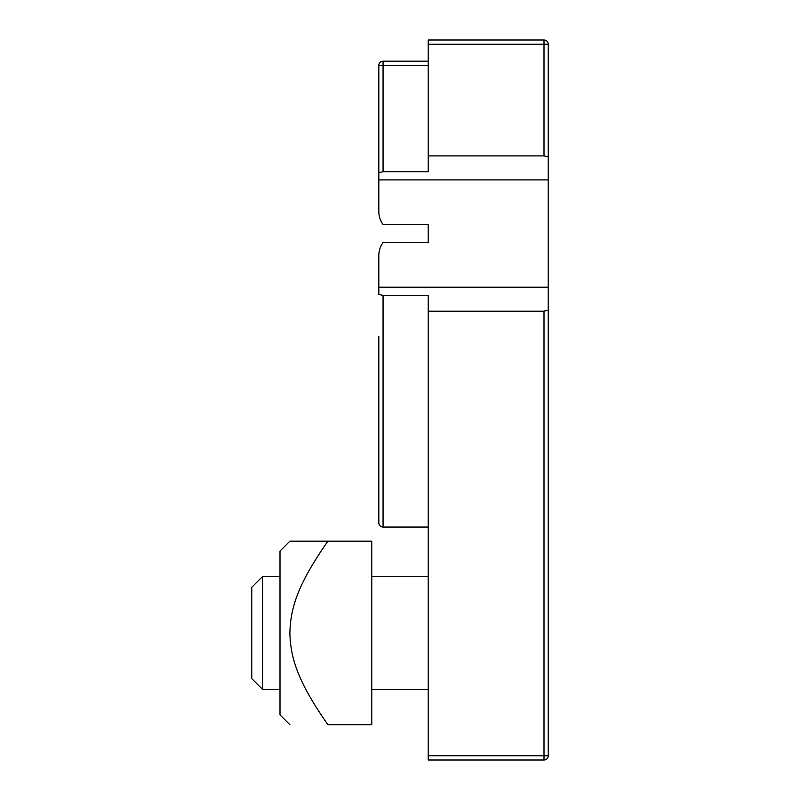 <?xml version="1.0" encoding="UTF-8"?>
<svg xmlns="http://www.w3.org/2000/svg" width="800" height="800" viewBox="0 0 800 800"><rect width="100%" height="100%" fill="white"/><g stroke="black" fill="none" stroke-linecap="round" stroke-linejoin="round"><path stroke-width="1.2" d="M548.24 156.85L548.24 287.19L378.82 287.19L378.82 256.8C378.63 251.51 380.04 246.74 383.06 242.5L428.24 242.5L428.24 224.59L383.06 224.59C380.04 220.35 378.63 215.58 378.82 210.29L378.82 65.41L378.82 172.64L383.06 171.69L428.24 171.69L428.24 155.9L544 155.9L548.24 156.85L548.24 44.24A4.24 4.24 0 0 0 544 40L428.24 40L428.24 44.24L548.24 44.24M383.06 61.18A4.24 4.24 0 0 0 378.82 65.41L383.06 65.41L383.06 61.18L428.24 61.18M548.24 179.9L378.82 179.9M378.82 336.47L378.82 522.82C379.08 525.39 380.49 526.8 383.06 527.06A4.24 4.24 0 0 1 378.82 522.82L378.82 421.18M548.24 287.19L548.24 310.24L544 311.19L428.24 311.19L428.24 295.4L383.06 295.4L378.82 294.45L378.82 287.19M548.24 755.76L428.24 755.76L428.24 760L544 760A4.24 4.24 0 0 0 548.24 755.76L548.24 310.24M428.24 755.76L428.24 311.19M428.24 155.9L428.24 44.24M383.06 295.4L383.06 527.06L428.24 527.06M280 689.41L262.59 689.41L262.59 576.47L280 576.47M428.24 576.47L371.76 576.47M262.59 689.41L251.76 678.59L251.76 587.3L262.59 576.47M327.89 541.18L289.88 541.18L327.89 541.18C298.24 583.64 290.54 607.12 289.88 632.94C290.54 658.76 298.24 682.24 327.89 724.71L371.76 724.71L371.76 541.18L327.89 541.18M289.88 724.71L280 714.82L280 551.06L289.88 541.18M383.06 171.69L383.06 65.41L428.24 65.41M544 311.19L544 760M544 40L544 155.9M428.24 689.41L371.76 689.41"/></g></svg>
